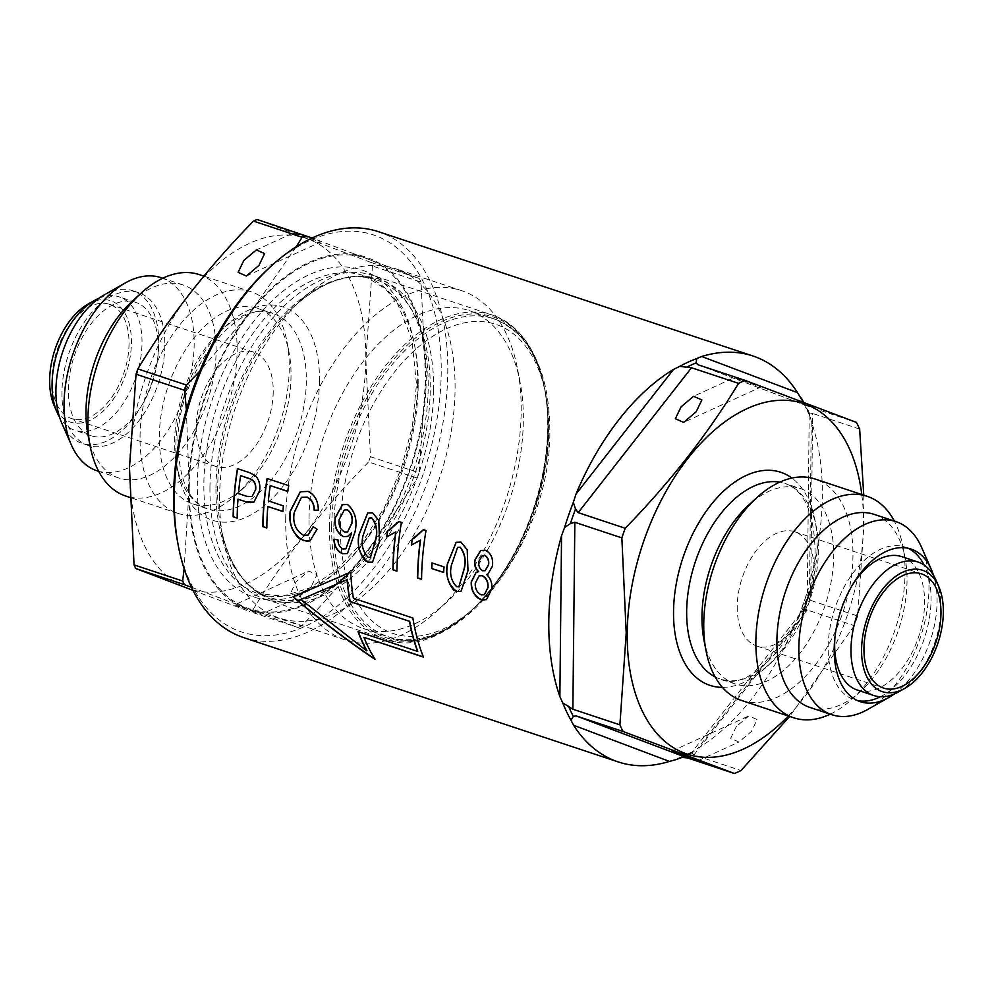 <?xml version="1.0" encoding="UTF-8"?>
<svg xmlns="http://www.w3.org/2000/svg" width="993" height="993" viewBox="0 0 993 993"><rect width="100%" height="100%" fill="white"/><g stroke="black" fill="none" stroke-linecap="round" stroke-linejoin="round"><path stroke-width="0.74" stroke-dasharray="4.96 3.72" d="M255.288 612.184L236.992 605.618L260.886 614.456L298.732 597.128L311.243 586.565L316.966 574.674L308.686 571.012L296.175 581.575L290.452 593.466L298.732 597.128M314.868 239.847L296.572 233.281L320.466 242.106L246.413 276.017M129.04 343.814A60.201 35.314 -71.6 0 1 71.57 418.574A60.201 35.314 -71.6 0 1 52.033 379.065A60.201 35.314 -71.6 0 1 109.503 304.305A60.201 35.314 -71.6 0 1 129.04 343.814M273.224 391.676A60.201 35.314 -71.6 0 1 215.766 466.437A60.201 35.314 -71.6 0 1 196.229 426.928A60.201 35.314 -71.6 0 1 253.687 352.167A60.201 35.314 -71.6 0 1 273.224 391.676M87.992 304.143A63.937 37.498 -71.6 0 1 131.424 342.722A63.937 37.498 -71.6 0 1 99.933 413.994A63.937 37.498 -71.6 0 1 54.243 405.839M99.052 298.223A70.304 41.234 -71.6 0 1 119.197 296.87A70.304 41.234 -71.6 0 1 142.011 343.007A70.304 41.234 -71.6 0 1 74.897 430.329A70.304 41.234 -71.6 0 1 59.555 417.197M68.405 389.604A70.304 41.234 -71.6 0 1 135.532 302.294A70.304 41.234 -71.6 0 1 158.346 348.431A70.304 41.234 -71.6 0 1 91.232 435.753A70.304 41.234 -71.6 0 1 68.405 389.604M104.153 294.958A80.421 47.167 -71.6 0 1 132.69 290.701A80.421 47.167 -71.6 0 1 158.793 343.479A80.421 47.167 -71.6 0 1 82.022 443.35A80.421 47.167 -71.6 0 1 61.69 422.869M164.813 345.477A80.421 47.167 -71.6 0 1 88.042 445.348A80.421 47.167 -71.6 0 1 61.938 392.558A80.421 47.167 -71.6 0 1 138.71 292.699A80.421 47.167 -71.6 0 1 164.813 345.477M161.151 277.68A101.733 59.667 -71.6 0 1 194.156 344.459A101.733 59.667 -71.6 0 1 97.041 470.781M132.131 301.326A101.733 59.667 -71.6 0 1 183.097 284.966A101.733 59.667 -71.6 0 1 216.102 351.733A101.733 59.667 -71.6 0 1 118.986 478.067A101.733 59.667 -71.6 0 1 87.93 434.487M199.27 274.602A116.665 68.43 -71.6 0 1 237.141 351.174A116.665 68.43 -71.6 0 1 125.763 496.053M140.038 436.796A116.665 68.43 -71.6 0 1 251.403 291.917A116.665 68.43 -71.6 0 1 287.027 341.902A116.665 68.43 -71.6 0 1 289.261 368.477A116.665 68.43 -71.6 0 1 236.334 494.601A116.665 68.43 -71.6 0 1 177.896 513.356A116.665 68.43 -71.6 0 1 140.038 436.796M159.314 436.275A102.974 60.399 -71.6 0 1 257.621 308.401A102.974 60.399 -71.6 0 1 289.062 352.515A102.974 60.399 -71.6 0 1 291.036 375.987A102.974 60.399 -71.6 0 1 244.315 487.302A102.974 60.399 -71.6 0 1 192.729 503.861A102.974 60.399 -71.6 0 1 159.314 436.275M219.59 497.257A184.102 107.976 -71.6 0 1 303.101 298.235A184.102 107.976 -71.6 0 1 395.326 268.644A184.102 107.976 -71.6 0 1 455.067 389.467A184.102 107.976 -71.6 0 1 279.331 618.08A184.102 107.976 -71.6 0 1 223.115 539.211A184.102 107.976 -71.6 0 1 219.59 497.257M285.711 519.202A184.102 107.976 -71.6 0 1 461.447 290.589A184.102 107.976 -71.6 0 1 517.663 369.458A184.102 107.976 -71.6 0 1 521.188 411.412A184.102 107.976 -71.6 0 1 437.677 610.434A184.102 107.976 -71.6 0 1 345.452 640.026A184.102 107.976 -71.6 0 1 285.711 519.202M309.034 518.582A167.532 98.27 -71.6 0 1 468.969 310.536A167.532 98.27 -71.6 0 1 520.121 382.317A167.532 98.27 -71.6 0 1 523.336 420.486A167.532 98.27 -71.6 0 1 447.334 601.597A167.532 98.27 -71.6 0 1 363.401 628.532A167.532 98.27 -71.6 0 1 309.034 518.582M129.512 467.666A184.723 108.349 -71.6 0 1 249.429 243.372A184.723 108.349 -71.6 0 1 365.796 359.516A184.723 108.349 -71.6 0 1 245.867 583.81A184.723 108.349 -71.6 0 1 129.512 467.666M191.5 587.297L298.037 627.551L249.404 611.415A211.794 124.224 -71.6 0 0 252.967 609.776L301.599 625.913C347.476 579.08 386.016 529.815 417.221 478.105L368.589 461.968A211.794 124.224 -71.6 0 0 370.426 456.693L365.858 359.491L372.412 266A211.794 124.224 -71.6 0 0 370.674 262.351L257.063 219.478M189.291 487.513A184.723 108.349 -71.6 0 1 309.22 263.219A184.723 108.349 -71.6 0 1 425.575 379.363A184.723 108.349 -71.6 0 1 305.658 603.657A184.723 108.349 -71.6 0 1 189.291 487.513M370.426 456.693L419.058 472.829L425.612 379.326L421.044 282.136L372.412 266M370.674 262.351L419.307 278.499A211.794 124.224 -71.6 0 1 421.044 282.136M419.307 278.499L312.125 238.01M296.199 246.785L251.986 310.288L199.779 371.134M186.361 409.799L189.229 487.538L184.127 568.679M301.599 625.913A211.794 124.224 -71.6 0 1 298.037 627.551M419.058 472.829A211.794 124.224 -71.6 0 1 417.221 478.105M252.967 609.776C284.172 558.066 322.713 508.801 368.589 461.968M193.027 590.388L249.404 611.415M299.799 234.844L294.201 232.573L256.355 249.901M240.219 607.182L234.621 604.911L308.686 571.012M736.359 726.454L730.637 738.345L738.916 742.007L751.428 731.456L757.15 719.565L748.871 715.903L736.359 726.454M755.052 384.874L736.769 378.308L760.65 387.133L683.643 422.385M737.216 606.512A60.201 35.314 108.4 0 0 756.753 646.021A60.201 35.314 108.4 0 0 814.223 571.26A60.201 35.314 108.4 0 0 794.685 531.751A60.201 35.314 108.4 0 0 737.216 606.512M898.752 691.798A70.304 41.234 108.4 0 0 940.93 608.212A70.304 41.234 108.4 0 0 935.878 579.974M857.468 690.11A70.304 41.234 108.4 0 0 924.595 602.788A70.304 41.234 108.4 0 0 901.768 556.651M851.795 586.069A70.304 41.234 108.4 0 0 835.001 636.637M893.948 694.169A80.421 47.167 108.4 0 0 937.082 601.832A80.421 47.167 108.4 0 0 933.445 575.208M907.912 548.223A80.421 47.167 108.4 0 0 904.958 547.056A80.421 47.167 108.4 0 0 828.187 646.915A80.421 47.167 108.4 0 0 854.29 699.705A80.421 47.167 108.4 0 0 857.356 700.524M880.381 696.751A80.421 47.167 108.4 0 0 931.062 599.834A80.421 47.167 108.4 0 0 924.111 565.029M867.956 709.325A101.733 59.667 108.4 0 0 928.964 588.377A101.733 59.667 108.4 0 0 921.665 547.515M809.903 707.426A101.733 59.667 108.4 0 0 860.869 691.066A101.733 59.667 108.4 0 0 907.019 581.091A101.733 59.667 108.4 0 0 905.07 557.905A101.733 59.667 108.4 0 0 874.014 514.324M830.222 714.166A116.665 68.43 108.4 0 0 852.168 699.022A116.665 68.43 108.4 0 0 905.095 572.911A116.665 68.43 108.4 0 0 902.86 546.324A116.665 68.43 108.4 0 0 894.321 521.064M741.597 700.475A116.665 68.43 108.4 0 0 852.962 555.608A116.665 68.43 108.4 0 0 815.104 479.036M703.938 639.877A102.974 60.399 108.4 0 0 735.379 683.991A102.974 60.399 108.4 0 0 833.686 556.117A102.974 60.399 108.4 0 0 800.271 488.531A102.974 60.399 108.4 0 0 748.685 505.089M177.66 542.339A209.188 122.698 108.4 0 0 322.849 616.591A209.188 122.698 108.4 0 0 441.227 372.201A209.188 122.698 108.4 0 0 268.544 268.544M243.645 637.593A213.855 125.441 108.4 0 0 447.793 372.015A213.855 125.441 108.4 0 0 378.395 231.667M188.633 487.811A185.753 108.957 108.4 0 0 341.964 579.862A185.753 108.957 108.4 0 0 426.233 379.053A185.753 108.957 108.4 0 0 422.683 336.726A185.753 108.957 108.4 0 0 293.754 270.791A185.753 108.957 108.4 0 0 188.633 487.811M209.957 487.253A170.61 100.07 108.4 0 0 265.33 599.226A170.61 100.07 108.4 0 0 350.79 571.794A170.61 100.07 108.4 0 0 428.194 387.357A170.61 100.07 108.4 0 0 424.917 348.481A170.61 100.07 108.4 0 0 372.822 275.384A170.61 100.07 108.4 0 0 209.957 487.253M788.293 715.978A184.686 108.324 108.4 0 0 863.463 524.738A184.686 108.324 108.4 0 0 861.8 494.539M863.749 495.184L863.984 524.304L857.679 616.008L810.648 600.393L812.609 413.448L809.791 414.031L809.556 415.372A213.855 125.441 108.4 0 0 803.548 402.202M809.556 415.372L802.332 400.713L804.975 403.952A211.757 124.212 108.4 0 1 809.791 414.031L811.269 421.355A213.855 125.441 -71.6 0 1 822.341 496.351A213.855 125.441 -71.6 0 1 809.58 582.258L807.334 593.119L807.88 596.694L810.648 600.393M857.679 616.008A211.757 124.212 108.4 0 1 854.328 625.64L807.297 610.025L802.803 611.303L798.98 615.958A213.855 125.441 108.4 0 0 807.719 590.81M798.98 615.958L795.145 623.815A213.855 125.441 -71.6 0 1 697.582 748.536L692.059 752.893L693.958 754.928L740.989 770.543M681.223 757.498A213.855 125.441 108.4 0 0 692.617 751.937L692.059 752.893L692.617 751.937M804.975 403.952L809.432 406.795L856.462 422.41M697.818 364.679L809.432 406.795L698.042 364.766M859.64 429.063L812.609 413.448M854.328 625.64L789.646 716.437M739.996 379.872L734.398 377.601L693.586 396.281M253.885 502.16L259.533 490.964M259.732 490.877C260.7 484.869 259.334 479.743 255.635 475.523L255.437 475.622M255.635 475.523L249.392 472.606M237.675 468.547L249.591 472.507M238.171 499.069A213.545 125.255 108.4 0 0 237.364 518.023L237.166 517.961M240.778 475.697A213.545 125.255 108.4 0 0 238.643 493.459L238.444 493.558M238.643 493.459L246.86 496.351M252.296 496.438L247.058 496.252M270.431 485.54A213.545 125.255 108.4 0 0 268.532 500.795L283.601 505.797A213.545 125.255 108.4 0 0 283.092 511.432L282.881 511.519M267.291 478.539A213.545 125.255 -71.6 0 1 267.316 478.39L288.926 485.565A213.545 125.255 108.4 0 0 288.007 491.374L287.809 491.473M268.011 506.43A213.545 125.255 108.4 0 0 267.005 527.866L266.807 527.804M308.289 535.016L303.51 535.115C295.852 530.324 292.811 522.814 294.362 512.599L301.599 497.232M310.176 540.577L317.313 529.132L313.167 526.662M318.542 510.191C318.43 500.956 315.029 494.663 308.351 491.324L300.234 491.783M343.466 536.555L347.885 536.282L351.398 532.968M342.684 553.597L347.637 553.461L355.246 531.727C357.79 520.009 355.246 510.899 347.637 504.37L342.424 504.692M346.085 548.757L343.119 548.881C339.891 547.193 338.253 544.176 338.203 539.832L333.958 539.211M347.649 531.814L344.534 531.987M344.732 531.888C340.438 529.331 338.65 525.173 339.383 519.401L339.184 519.488M339.383 519.401L344.323 510.017M368.217 562.075L372.772 562.038L379.748 541.284L378.792 520.406M378.991 520.307L372.71 512.698L367.733 512.934M370.674 557.197L368.415 557.272C362.954 551.574 361.204 544.4 363.165 535.761L362.966 535.86M363.165 535.761L369.396 517.936M389.268 530.436L387.419 531.23M401.383 522.368L398.776 521.499M386.935 536.841L395.909 531.888M401.582 522.281A213.545 125.255 108.4 0 0 397.138 571.062L396.939 571.161M413.895 538.616L412.033 539.398M425.997 530.547L423.39 529.679M411.561 545.008L420.523 540.068M426.208 530.448A213.545 125.255 108.4 0 0 421.764 579.242L421.566 579.329M432.166 562.832L444.02 566.929M444.219 566.842A213.545 125.255 108.4 0 0 443.846 572.402L443.648 572.489M456.656 591.431L461.199 591.394L468.175 570.64L467.219 549.762M467.43 549.663L461.149 542.041L456.159 542.29M459.114 586.553L456.854 586.627C451.393 580.93 449.63 573.755 451.592 565.116L451.393 565.216M451.592 565.116L457.835 547.292M486.458 599.635L492.056 588.812C492.553 583.077 490.815 578.274 486.855 574.401L488.171 573.954L492.615 566.134C493.583 558.562 491.274 553.25 485.701 550.196L480.848 550.383M478.626 571.67L476.131 572.303M485.378 570.578L482.97 570.677C479.768 568.803 478.477 565.675 479.085 561.293L478.887 561.38M479.085 561.293L482.524 555.484M484.547 594.708L481.394 594.782C477.186 592.461 475.213 588.576 475.486 583.127L475.287 583.214M475.486 583.127L479.284 575.779M293.034 596.83L350.678 572.154M350.877 572.067A213.545 125.255 108.4 0 0 353.582 598.171L353.384 598.27M353.582 598.171L412.877 618.018M413.088 617.919A213.545 125.255 108.4 0 0 423.651 656.981L423.428 657.081M364.146 637.233A213.545 125.255 108.4 0 0 375.478 659.389L375.23 659.501M417.768 651.284L358.262 631.523A213.545 125.255 108.4 0 0 358.336 631.722M366.926 650.725L301.102 599.338M174.619 441.351A102.974 60.399 -71.6 0 1 272.926 313.478A102.974 60.399 -71.6 0 1 306.341 381.064A102.974 60.399 -71.6 0 1 208.033 508.937A102.974 60.399 -71.6 0 1 174.619 441.351M319.485 380.716A112.308 65.873 -71.6 0 1 246.574 517.08A112.308 65.873 -71.6 0 1 175.823 446.465A112.308 65.873 -71.6 0 1 248.734 310.101A112.308 65.873 -71.6 0 1 319.485 380.716M418.177 385.582A167.532 98.27 -71.6 0 1 258.242 593.628A167.532 98.27 -71.6 0 1 203.875 483.678A167.532 98.27 -71.6 0 1 363.798 275.632A167.532 98.27 -71.6 0 1 418.177 385.582M417.569 383.025A172.199 101.001 -71.6 0 1 305.77 592.113A172.199 101.001 -71.6 0 1 197.309 483.852A172.199 101.001 -71.6 0 1 309.096 274.751A172.199 101.001 -71.6 0 1 417.569 383.025M215.965 487.687A167.532 98.27 -71.6 0 1 375.888 279.641A167.532 98.27 -71.6 0 1 430.254 389.591A167.532 98.27 -71.6 0 1 270.332 597.637A167.532 98.27 -71.6 0 1 215.965 487.687M433.668 390.038A168.897 99.064 -71.6 0 1 338.079 587.36A168.897 99.064 -71.6 0 1 220.856 527.42A168.897 99.064 -71.6 0 1 217.628 488.928A168.897 99.064 -71.6 0 1 294.251 306.341A168.897 99.064 -71.6 0 1 433.668 390.038M333.847 526.811A167.532 98.27 -71.6 0 1 493.769 318.778A167.532 98.27 -71.6 0 1 548.136 428.728A167.532 98.27 -71.6 0 1 388.213 636.774A167.532 98.27 -71.6 0 1 333.847 526.811M340.413 526.638A162.864 95.527 -71.6 0 1 446.155 328.882A162.864 95.527 -71.6 0 1 548.744 431.285A162.864 95.527 -71.6 0 1 443.015 629.041A162.864 95.527 -71.6 0 1 340.413 526.638M715.084 676.829A102.974 60.399 108.4 0 0 720.074 678.914A102.974 60.399 108.4 0 0 818.381 551.041A102.974 60.399 108.4 0 0 784.966 483.454A102.974 60.399 108.4 0 0 779.716 482.139M722.395 687.367A112.271 65.861 108.4 0 0 817.152 545.927A112.271 65.861 108.4 0 0 791.868 478.067M329.49 526.923A170.61 100.07 108.4 0 0 384.85 638.896A170.61 100.07 108.4 0 0 547.714 427.027A170.61 100.07 108.4 0 0 492.354 315.054A170.61 100.07 108.4 0 0 329.49 526.923M331.674 526.861A169.058 99.163 108.4 0 0 438.161 633.162A169.058 99.163 108.4 0 0 547.925 427.884A169.058 99.163 108.4 0 0 441.426 321.595A169.058 99.163 108.4 0 0 331.674 526.861M802.803 611.303A211.757 124.212 108.4 0 0 807.88 596.694M682.154 757.423A211.757 124.212 108.4 0 0 692.059 752.893M693.958 754.928L807.297 610.025M795.145 623.815L697.582 748.536M811.269 421.355L809.58 582.258M215.766 466.437L71.57 418.574M135.532 302.294L119.197 296.87M88.042 445.348L82.022 443.35M183.097 284.966L162.778 278.226M251.403 291.917L203.85 276.128M289.062 352.515L287.027 341.902M192.729 503.861L208.033 508.937C189.303 502.508 179.286 480.922 177.983 444.181C175.612 373.505 239.859 295.914 272.926 313.478L257.621 308.401M223.115 539.211L220.856 527.42C228.911 565.514 245.395 588.911 270.332 597.637L258.242 593.628L282.72 596.11L309.456 588.104L336.652 569.796L362.271 542.302L384.415 507.473L401.544 467.678L412.48 425.625L416.489 384.167L411.872 339.283L397.634 303.833L385.185 288.541L363.798 275.632L375.888 279.641C350.69 271.722 323.482 280.622 294.251 306.341L303.101 298.235M461.447 290.589L395.326 268.644M520.121 382.317L517.663 369.458M363.401 628.532L388.213 636.774C457.5 664.665 551.847 540.415 549.824 430.143C549.253 370.923 530.56 333.797 493.769 318.778L468.969 310.536M447.334 601.597L437.677 610.434M345.452 640.026L279.331 618.08M244.315 487.302L236.334 494.601M177.896 513.356L129.735 497.369M118.986 478.067L98.679 471.327M138.71 292.699L132.69 290.701M91.232 435.753L74.897 430.329M253.687 352.167L109.503 304.305M698.116 760.688L738.916 742.007M756.753 646.021L883.497 688.087M854.29 699.705L860.31 701.703M905.07 557.905L902.86 546.324M735.379 683.991L720.074 678.914C753.141 696.478 817.388 618.9 815.017 548.21C813.714 511.469 803.697 489.884 784.966 483.454L800.271 488.531M350.79 571.794L341.964 579.862M265.33 599.226L384.85 638.896C453.168 667.333 550.594 540.44 548.285 427.499C547.491 367.187 528.847 329.701 492.354 315.054L372.822 275.384M799.067 615.71L807.644 591.034M678.356 758.193L692.208 751.825M424.917 348.481L422.683 336.726M860.869 691.066L852.168 699.022M904.958 547.056L910.978 549.042M809.196 415.074L807.334 593.119M800.197 613.748L692.158 751.875M794.685 531.751L921.43 573.817M671.851 751.155L748.871 715.903"/><path stroke-width="1.49" d="M243.844 260.451L238.121 272.355L246.413 276.017L258.912 265.454L264.635 253.563L256.355 249.901L243.844 260.451M59.555 417.197A70.304 41.234 -71.6 0 1 57.122 412.418L54.243 405.839A63.937 37.498 -71.6 0 1 49.65 380.158A63.937 37.498 -71.6 0 1 87.992 304.143L94.248 300.594A70.304 41.234 -71.6 0 1 99.052 298.223M57.122 412.418A70.304 41.234 -71.6 0 1 52.07 384.179A70.304 41.234 -71.6 0 1 94.248 300.594M98.679 471.327L97.041 470.781A101.733 59.667 -71.6 0 1 71.335 444.876L61.69 422.869A80.421 47.167 -71.6 0 1 55.918 390.559A80.421 47.167 -71.6 0 1 104.153 294.958L125.044 283.067A101.733 59.667 -71.6 0 1 161.151 277.68L162.778 278.226M71.335 444.876A101.733 59.667 -71.6 0 1 64.036 404.014A101.733 59.667 -71.6 0 1 125.044 283.067M129.735 497.369L125.763 496.053A116.665 68.43 -71.6 0 1 90.14 446.068L87.93 434.487A101.733 59.667 -71.6 0 1 85.981 411.301A101.733 59.667 -71.6 0 1 132.131 301.326L140.832 293.369A116.665 68.43 -71.6 0 1 199.27 274.602L203.85 276.128M90.14 446.068A116.665 68.43 -71.6 0 1 87.905 419.48A116.665 68.43 -71.6 0 1 140.832 293.369M312.125 238.01L257.063 219.478A211.794 124.224 -71.6 0 0 253.488 221.104C207.611 267.949 169.071 317.214 137.866 368.924A211.794 124.224 -71.6 0 0 136.041 374.2L129.475 467.703L134.043 564.893L182.675 581.029L184.127 568.679M253.488 221.104L302.12 237.253A211.794 124.224 -71.6 0 1 305.695 235.614M302.12 237.253L296.199 246.785M199.779 371.134L186.498 385.061L137.866 368.924M136.041 374.2L184.673 390.336A211.794 124.224 -71.6 0 1 186.498 385.061M184.673 390.336L186.361 409.799M134.043 564.893A211.794 124.224 -71.6 0 0 135.78 568.53L184.413 584.678A211.794 124.224 -71.6 0 1 182.675 581.029M184.413 584.678L191.5 587.297M135.78 568.53L193.027 590.388M692.518 758.416L677.449 753.414L698.116 760.688M681.086 406.832L675.352 418.723L683.643 422.385L696.143 411.834L701.877 399.943L693.586 396.281L681.086 406.832M863.96 648.578A60.201 35.314 108.4 0 0 883.497 688.087A60.201 35.314 108.4 0 0 940.967 613.339A60.201 35.314 108.4 0 0 921.43 573.817A60.201 35.314 108.4 0 0 863.96 648.578M943.35 612.234A63.937 37.498 108.4 0 0 938.757 586.565A63.937 37.498 108.4 0 0 893.067 578.398A63.937 37.498 108.4 0 0 861.576 649.67A63.937 37.498 108.4 0 0 905.008 688.248A63.937 37.498 108.4 0 0 943.35 612.234M938.757 586.565L935.878 579.974A70.304 41.234 108.4 0 0 918.103 562.063A70.304 41.234 108.4 0 0 850.989 649.385A70.304 41.234 108.4 0 0 873.803 695.522A70.304 41.234 108.4 0 0 898.752 691.798L905.008 688.248M918.103 562.063L901.768 556.651A70.304 41.234 108.4 0 0 851.795 586.069M835.001 636.637A70.304 41.234 108.4 0 0 834.654 643.96A70.304 41.234 108.4 0 0 857.468 690.11L873.803 695.522M933.445 575.208A80.421 47.167 108.4 0 0 931.31 569.523A80.421 47.167 108.4 0 0 910.978 549.042A80.421 47.167 108.4 0 0 834.207 648.913A80.421 47.167 108.4 0 0 860.31 701.703A80.421 47.167 108.4 0 0 888.847 697.446A80.421 47.167 108.4 0 0 893.948 694.169M857.356 700.524A80.421 47.167 108.4 0 0 880.381 696.751M931.31 569.523L921.665 547.515A101.733 59.667 108.4 0 0 895.959 521.61A101.733 59.667 108.4 0 0 798.844 647.945A101.733 59.667 108.4 0 0 831.849 714.712A101.733 59.667 108.4 0 0 867.956 709.325L888.847 697.446M895.959 521.61L874.014 514.324A101.733 59.667 108.4 0 0 776.898 640.659A101.733 59.667 108.4 0 0 809.903 707.426L831.849 714.712M894.321 521.064A116.665 68.43 108.4 0 0 867.237 496.339A116.665 68.43 108.4 0 0 755.859 641.217A116.665 68.43 108.4 0 0 793.73 717.79A116.665 68.43 108.4 0 0 830.222 714.166M867.237 496.339L815.104 479.036A116.665 68.43 108.4 0 0 756.666 497.791A116.665 68.43 108.4 0 0 703.739 623.914A116.665 68.43 108.4 0 0 705.973 650.502A116.665 68.43 108.4 0 0 741.597 700.475L793.73 717.79M756.666 497.791L748.685 505.089A102.974 60.399 108.4 0 0 701.964 616.417A102.974 60.399 108.4 0 0 703.938 639.877L705.973 650.502M863.749 495.184L859.64 429.063A211.757 124.212 108.4 0 0 856.462 422.41L745.073 380.381L698.042 364.766L696.143 362.879L696.738 358.572L701.691 356.499A213.855 125.441 -71.6 0 1 752.942 355.99L378.395 231.667A213.855 125.441 108.4 0 0 271.263 266.05L268.544 268.544A209.188 122.698 108.4 0 0 173.651 494.675A209.188 122.698 108.4 0 0 177.66 542.339L178.343 545.964A213.855 125.441 108.4 0 0 243.645 637.593L618.192 761.916A213.855 125.441 -71.6 0 1 573.569 725.238L571.049 720.285L573.333 716.35L576.052 715.879L623.083 731.493A211.757 124.212 108.4 0 1 619.905 724.84L572.874 709.225L562.758 702.932A213.855 125.441 108.4 0 0 571.049 720.285M271.263 266.05A213.855 125.441 108.4 0 0 174.247 497.232A213.855 125.441 108.4 0 0 178.343 545.964M861.8 494.539A184.686 108.324 108.4 0 0 736.285 414.292A184.686 108.324 108.4 0 0 627.228 632.876A184.686 108.324 108.4 0 0 788.293 715.978M745.073 380.381A211.757 124.212 108.4 0 0 738.556 383.36C707.81 434.003 670.027 482.3 625.205 528.264A211.757 124.212 108.4 0 0 621.866 537.896L626.211 633.137L619.905 724.84M444.02 566.929L431.967 562.919A213.855 125.441 108.4 0 0 431.595 568.492L443.648 572.489A213.855 125.441 -71.6 0 1 444.02 566.929M237.476 468.646A213.855 125.441 108.4 0 0 233.144 516.782L237.166 518.123A213.855 125.441 -71.6 0 1 237.972 499.169L246.14 501.875L253.885 502.16L259.533 490.964C260.501 484.932 259.123 479.818 255.437 475.622L249.392 472.606L237.476 468.646M267.117 478.489A213.855 125.441 108.4 0 0 262.785 526.625L266.807 527.966A213.855 125.441 -71.6 0 1 267.812 506.517L282.881 511.519A213.855 125.441 -71.6 0 1 283.402 505.896L268.333 500.882A213.855 125.441 -71.6 0 1 270.22 485.627L287.809 491.473A213.855 125.441 -71.6 0 1 288.727 485.651L267.117 478.489M299.427 538.789C291.768 531.528 288.678 522.38 290.142 511.345L300.234 491.783L308.14 491.423C314.818 494.737 318.207 501.031 318.343 510.29L314.173 510.216C314.024 503.861 311.653 499.516 307.048 497.183L301.4 497.332L294.151 512.686C292.6 522.877 295.653 530.386 303.312 535.215L308.091 535.103L313.167 526.662L317.102 529.232L310.176 540.577L306.998 541.309L299.427 538.789M339.494 552.083C335.808 548.707 333.958 544.412 333.958 539.211L338.005 539.931C338.03 544.226 339.68 547.242 342.92 548.968L345.887 548.844L351.1 534.234A213.855 125.441 108.4 0 1 351.199 533.055L347.687 536.369L343.268 536.654C336.776 532.769 334.082 526.489 335.2 517.787L342.424 504.692L347.438 504.469C355.047 511.01 357.579 520.133 355.047 531.826L347.438 553.548L342.486 553.684L339.494 552.083M365.176 560.611C359.143 552.977 357.07 544.288 358.945 534.544L367.733 512.947L372.512 512.785L378.792 520.406L379.537 541.384L372.574 562.125L368.018 562.162L365.176 560.611M395.711 531.987A213.855 125.441 108.4 0 0 392.918 569.821L396.939 571.161A213.855 125.441 -71.6 0 1 401.383 522.368L398.776 521.499L387.419 531.23A213.855 125.441 108.4 0 0 386.736 536.928L395.909 531.888A213.545 125.255 -71.6 0 0 393.116 569.734L392.918 569.821M420.324 540.155A213.855 125.441 108.4 0 0 417.544 578L421.566 579.329A213.855 125.441 -71.6 0 1 425.997 530.547L423.39 529.679L412.033 539.398A213.855 125.441 108.4 0 0 411.35 545.107L420.523 540.068A213.545 125.255 -71.6 0 0 417.743 577.901L417.544 578M453.602 589.966C447.57 582.332 445.497 573.644 447.371 563.9L456.172 542.302L460.938 542.141L467.219 549.762L467.976 570.739L461 591.48L456.457 591.518L453.602 589.966M477.894 598.034C473.078 593.839 470.868 588.452 471.265 581.898L476.131 572.303L478.427 571.769C475.374 568.641 474.182 564.781 474.853 560.189L480.649 550.47L485.503 550.296C491.063 553.312 493.372 558.625 492.404 566.221L487.973 574.053L486.644 574.5C490.592 578.311 492.329 583.114 491.858 588.899L486.458 599.635L481.121 599.71L477.894 598.034M562.758 702.932L559.866 696.565A213.855 125.441 -71.6 0 1 548.794 621.568A213.855 125.441 -71.6 0 1 561.554 535.649L564.595 527.494L570.416 523.609L574.835 522.293L621.866 537.896M625.205 528.264L578.174 512.649L575.506 508.987L573.333 502.346A213.855 125.441 108.4 0 0 564.595 527.494M573.333 502.346L575.99 494.104A213.855 125.441 -71.6 0 1 673.552 369.371L679.708 366.367L691.513 367.745L738.556 383.36M696.738 358.572A213.855 125.441 108.4 0 0 679.708 366.367M752.942 355.99A213.855 125.441 -71.6 0 1 797.565 392.682L802.344 400.713M803.548 402.202A213.855 125.441 108.4 0 0 801.264 398.019M789.646 716.437L740.989 770.543A211.757 124.212 108.4 0 1 734.472 773.522L687.429 757.907L682.154 757.423L675.588 759.732A213.855 125.441 108.4 0 0 681.223 757.498M675.588 759.732L669.443 761.42A213.855 125.441 -71.6 0 1 618.192 761.916M293.034 596.83C320.404 620.253 347.798 641.143 375.23 659.501A213.855 125.441 -71.6 0 1 363.922 637.332L423.428 657.081A213.855 125.441 -71.6 0 1 412.877 618.018L353.384 598.27A213.855 125.441 -71.6 0 1 350.678 572.154L293.034 596.83M734.472 773.522L623.083 731.493M924.111 565.029A80.421 47.167 108.4 0 0 907.912 548.223M677.449 753.414L671.851 751.155M237.972 499.169L246.14 501.875M246.338 501.788L250.298 502.644M237.166 517.961L233.144 516.782M233.343 516.695A213.545 125.255 -71.6 0 1 237.65 468.708M255.685 489.81C256.268 483.517 254.084 479.731 249.119 478.465L240.778 475.697L248.92 478.564C253.923 479.892 256.107 483.665 255.474 489.897L252.098 496.537L255.474 489.897M252.098 496.537L246.86 496.351L238.444 493.558A213.855 125.441 -71.6 0 1 240.579 475.796M282.906 511.37L267.812 506.517M287.833 491.312L270.22 485.627M266.807 527.804L262.785 526.625M262.984 526.538A213.545 125.255 -71.6 0 1 267.291 478.539M318.542 510.191L314.173 510.216M301.4 497.332L307.259 497.096C311.839 499.38 314.21 503.736 314.371 510.129M313.316 526.762L308.091 535.103M300.395 491.721L290.341 511.258C288.69 524.8 293.084 534.582 303.535 540.602L309.27 540.9M351.199 533.055L351.398 532.968A213.545 125.255 -71.6 0 0 351.299 534.147L351.1 534.234M342.535 504.643L335.411 517.701C334.256 526.327 336.937 532.62 343.466 536.555L343.268 536.654M334.157 539.112C334.318 546.162 337.173 550.991 342.684 553.597L342.486 553.684M351.299 534.147L345.887 548.844M344.323 510.017L347.413 509.744C351.46 512.748 352.987 517.192 352.006 523.075L347.649 531.814L351.807 523.162C352.8 517.303 351.261 512.86 347.215 509.843L344.323 510.017L339.184 519.488C338.439 525.235 340.227 529.393 344.534 531.987L347.451 531.9M367.77 512.934L359.143 534.445C356.835 546.237 359.863 555.435 368.217 562.075L368.018 562.162M362.966 535.86C361.005 544.512 362.755 551.674 368.217 557.371L370.476 557.296L375.528 540.031C377.7 531.243 376.372 523.87 371.519 517.912L369.197 518.023L362.966 535.86M369.197 518.023L371.519 517.912M371.717 517.812C376.57 523.758 377.899 531.131 375.726 539.931L375.528 540.031M375.726 539.931L370.476 557.296M398.901 521.548L389.07 530.535M387.618 531.143A213.545 125.255 -71.6 0 0 386.935 536.841L386.736 536.928M396.939 571L393.116 569.734M423.514 529.716L413.696 538.715M412.232 539.323A213.545 125.255 -71.6 0 0 411.561 545.008L411.35 545.107M421.566 579.18L417.743 577.901M443.66 572.34L431.595 568.492M431.794 568.393A213.545 125.255 -71.6 0 1 432.154 562.981M456.197 542.29L447.57 563.801C445.274 575.592 448.302 584.79 456.656 591.431L456.457 591.518M451.393 565.216C449.444 573.867 451.194 581.029 456.656 586.726L458.915 586.652L463.954 569.386C466.127 560.598 464.798 553.225 459.945 547.255L457.624 547.379L451.393 565.216M457.624 547.379L459.945 547.255M460.156 547.168C464.997 553.113 466.338 560.486 464.153 569.287L463.954 569.386M464.153 569.287L458.915 586.652M476.23 572.253L471.476 581.811C471.191 590.326 474.468 596.259 481.32 599.611L484.1 600.095M480.773 550.407L475.051 560.102C474.381 564.645 475.56 568.505 478.626 571.67L478.427 571.769M478.887 561.38C478.254 565.712 479.545 568.84 482.772 570.776L485.18 570.665L488.395 564.88C489.015 560.598 487.774 557.458 484.683 555.472L482.325 555.583L478.887 561.38M482.325 555.583L484.683 555.472M484.894 555.385C487.96 557.309 489.189 560.449 488.593 564.794L488.395 564.88M488.593 564.794L485.18 570.677M475.287 583.214C474.989 588.613 476.95 592.498 481.195 594.869L484.348 594.795L487.848 587.571C488.208 582.097 486.334 578.162 482.188 575.754L479.085 575.866L475.287 583.214M479.085 575.866L482.188 575.754M482.387 575.667C486.52 578.038 488.395 581.985 488.047 587.484L487.848 587.571M488.047 587.484L484.348 594.795M423.353 656.882L363.922 637.332M375.478 659.389C348.034 641.044 320.627 620.153 293.245 596.731M300.891 599.437L347.252 579.614A213.545 125.255 108.4 0 0 350.157 601.448L349.946 601.547A213.855 125.441 -71.6 0 1 347.054 579.701L300.891 599.437L366.69 650.837A213.855 125.441 -71.6 0 1 358.039 631.622L417.544 651.383A213.855 125.441 -71.6 0 1 409.451 621.295L349.946 601.547M350.157 601.448L409.451 621.295M409.662 621.208A213.545 125.255 108.4 0 0 417.768 651.284L417.544 651.383M358.336 631.722A213.545 125.255 108.4 0 0 366.926 650.725L366.69 650.837M779.716 482.139A102.974 60.399 108.4 0 0 686.659 611.328A102.974 60.399 108.4 0 0 715.084 676.829M791.868 478.067A112.271 65.861 108.4 0 0 715.705 499.243A112.271 65.861 108.4 0 0 673.539 611.676A112.271 65.861 108.4 0 0 722.395 687.367M696.143 362.879A211.757 124.212 108.4 0 0 686.237 367.41M568.505 706.259A211.757 124.212 108.4 0 0 573.333 716.35M575.506 508.987A211.757 124.212 108.4 0 0 570.416 523.609M691.513 367.745L578.174 512.649M575.99 494.104L673.552 369.371M574.835 522.293L572.874 709.225M559.866 696.565L561.554 535.649M576.052 715.879L687.429 757.907M669.443 761.42L573.569 725.238M701.691 356.499L797.565 392.682"/></g></svg>
